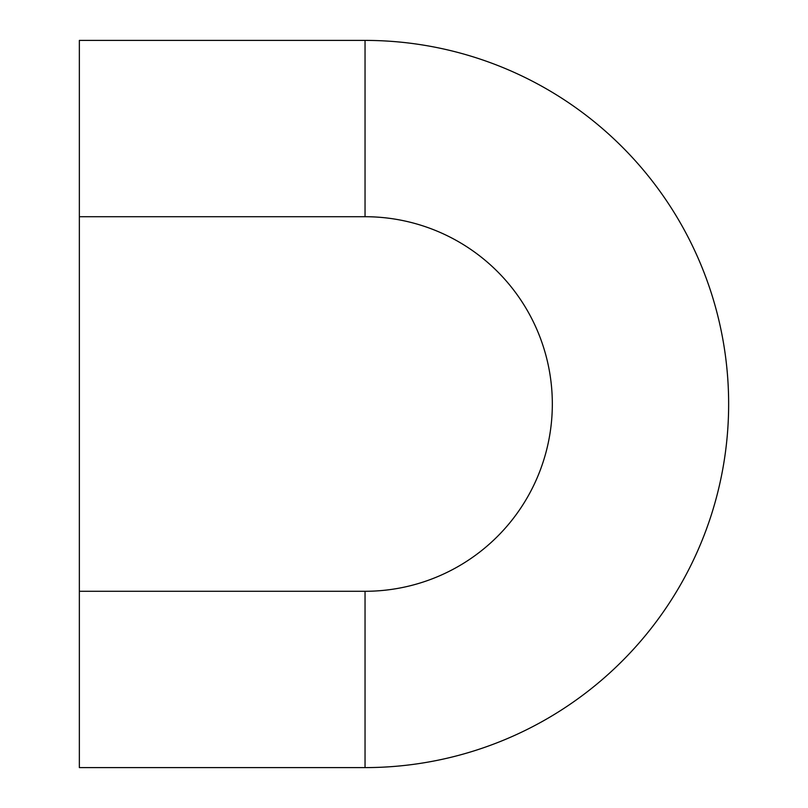 <?xml version="1.0" encoding="UTF-8"?>
<svg xmlns="http://www.w3.org/2000/svg" width="808" height="808" viewBox="0 0 808 808"><rect width="100%" height="100%" fill="white"/><g stroke="black" fill="none" stroke-linecap="round" stroke-linejoin="round"><path stroke-width="1.21" d="M365.044 40.4L79.356 40.4L79.356 767.6L365.044 767.6A363.6 363.6 0 0 0 728.644 404A363.6 363.6 0 0 0 365.044 40.4L365.044 216.716A187.284 187.284 0 0 1 410.03 222.2M79.356 591.284L365.044 591.284A187.284 187.284 0 0 0 552.329 404A187.284 187.284 0 0 0 365.044 216.716L79.356 216.716M410.03 585.8A187.284 187.284 0 0 1 365.044 591.284L365.044 767.6"/></g></svg>
